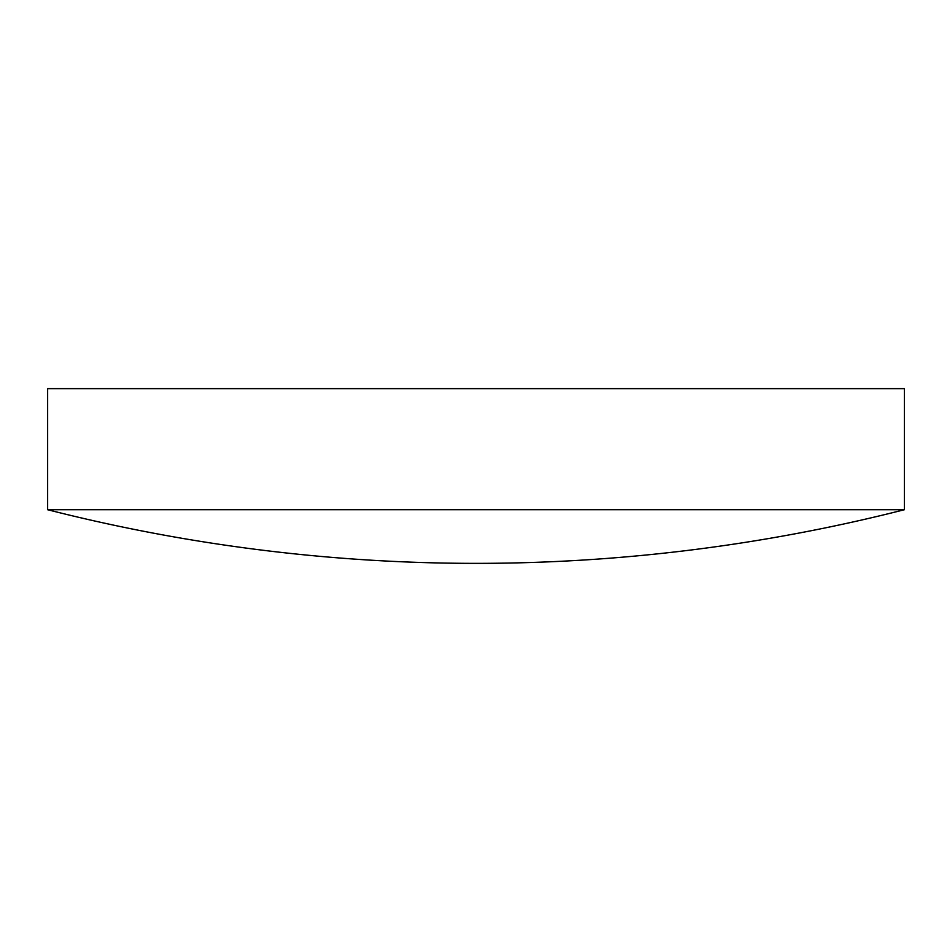 <?xml version="1.0" encoding="UTF-8"?>
<svg xmlns="http://www.w3.org/2000/svg" width="952" height="952" viewBox="0 0 952 952"><rect width="100%" height="100%" fill="white"/><g stroke="black" fill="none" stroke-linecap="round" stroke-linejoin="round"><path stroke-width="1.43" d="M904.4 509.713L904.4 388.63L47.6 388.63L47.6 509.713A1737.21 1737.21 0 0 0 904.4 509.713L47.6 509.713"/></g></svg>
